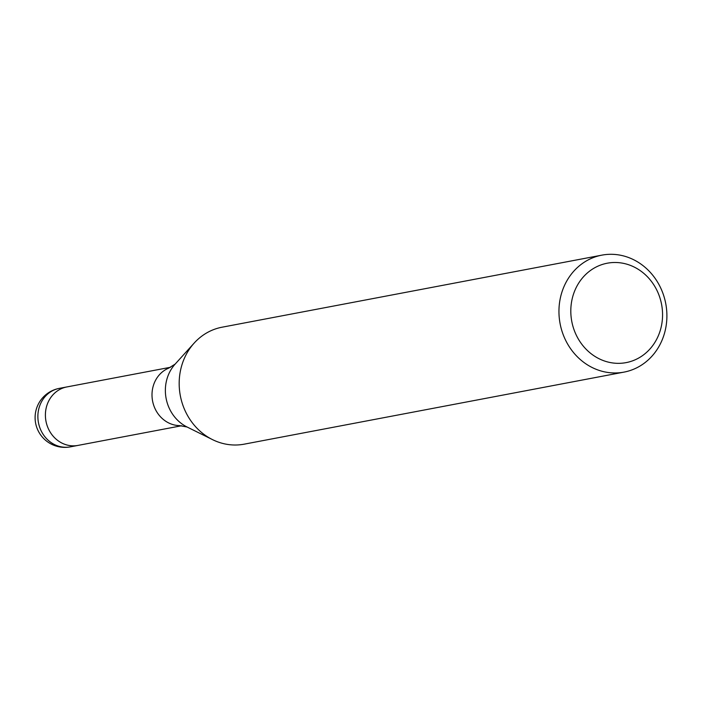 <?xml version="1.0" encoding="UTF-8"?>
<svg xmlns="http://www.w3.org/2000/svg" width="702" height="702" viewBox="0 0 702 702"><rect width="100%" height="100%" fill="white"/><g stroke="black" fill="none" stroke-linecap="round" stroke-linejoin="round"><path stroke-width="1.05" d="M175.14 364.11A38.768 35.021 -100.7 0 0 165.365 390.137A38.768 35.021 -100.7 0 0 187.065 427L179.572 425.614A29.756 26.878 -100.7 0 1 152.001 394.621A29.756 26.878 -100.7 0 1 168.673 368.146L175.14 364.11L193.927 343.348M78.194 445.366A29.756 26.887 -100.7 0 1 77.931 445.419A29.756 26.878 -100.7 0 1 45.402 414.847A29.756 26.878 -100.7 0 1 66.839 386.942A29.756 26.887 -100.7 0 1 67.102 386.89M666.9 316.295A59.521 53.764 -100.7 0 1 624.017 372.113A59.521 53.764 -100.7 0 1 558.95 310.968A59.521 53.764 -100.7 0 1 601.833 255.151A59.521 53.764 -100.7 0 1 666.9 316.295M624.017 372.113L244.252 444.155A59.521 53.764 -100.7 0 1 179.177 383.011A59.521 53.764 -100.7 0 1 222.06 327.202L601.833 255.151M662.565 315.18A50.597 45.7 -100.7 0 1 616.338 363.294A50.597 45.7 -100.7 0 1 570.805 310.653A50.597 45.7 -100.7 0 1 617.04 262.539A50.597 45.7 -100.7 0 1 662.565 315.18M179.177 383.011A59.521 53.764 -100.7 0 1 194.191 343.059M70.411 446.849A29.756 26.887 -100.7 0 1 37.873 416.277A29.756 26.887 -100.7 0 1 41.593 401.632A29.756 26.887 -100.7 0 1 59.31 388.373A29.756 29.756 0 0 0 35.1 417.4A29.756 29.756 0 0 0 70.411 446.849L77.931 445.419A29.756 26.887 -100.7 0 1 50.474 432.59A29.756 26.887 -100.7 0 1 49.114 400.21A29.756 26.887 -100.7 0 1 66.839 386.942L170.595 367.26M77.931 445.419L181.686 425.737M187.065 427L212.153 439.434M59.31 388.373L66.839 386.942"/></g></svg>
